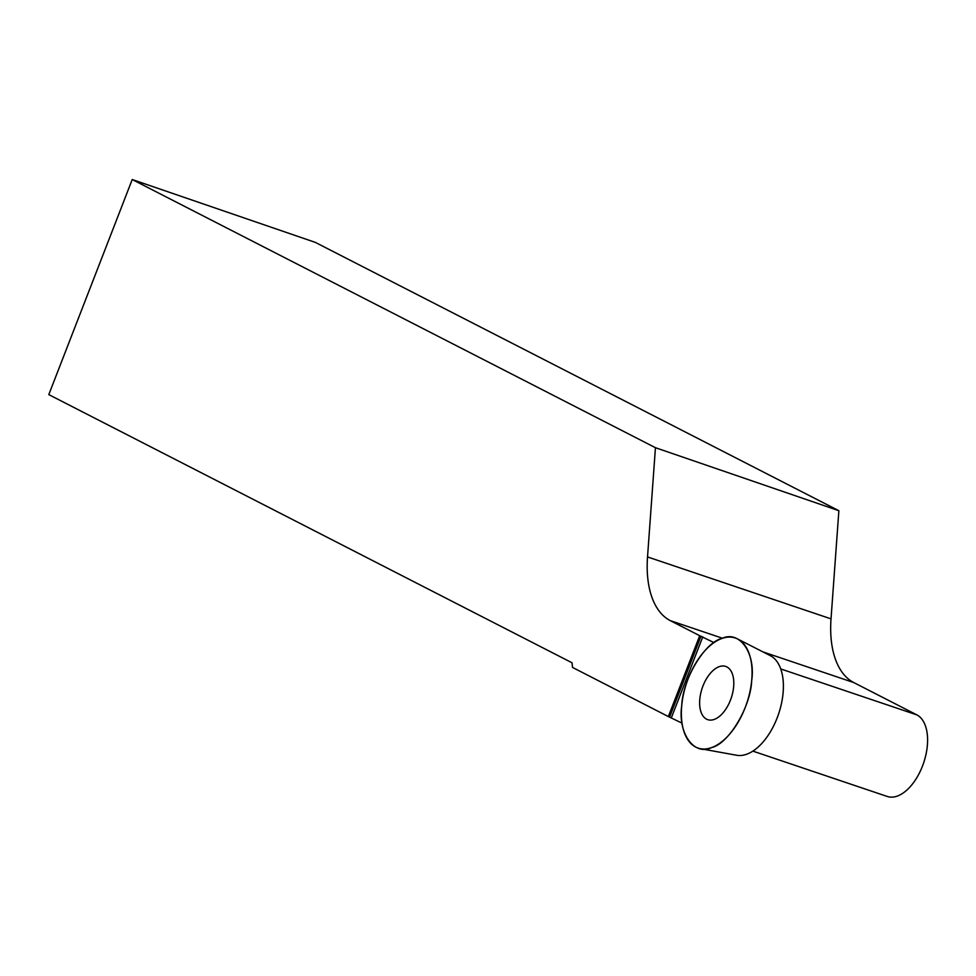 <?xml version="1.0" encoding="UTF-8"?>
<svg xmlns="http://www.w3.org/2000/svg" width="976" height="976" viewBox="0 0 976 976"><rect width="100%" height="100%" fill="white"/><g stroke="black" fill="none" stroke-linecap="round" stroke-linejoin="round"><path stroke-width="1.46" d="M711.638 747.579A58.096 31.732 108.7 0 1 700.609 748.726A58.096 31.732 108.7 0 1 686.653 682.895A58.096 31.732 108.7 0 1 737.649 638.987A58.096 31.732 108.7 0 1 749.422 694.034A58.096 31.732 108.7 0 1 711.638 747.579C694.107 756.254 677.661 733.196 681.736 705.648C682.688 679.223 704.721 642.306 721.801 638.511C739.332 629.837 755.778 652.895 751.703 680.443C750.751 706.868 728.718 743.785 711.638 747.579M719.288 716.506A28.097 15.348 -71.3 0 0 733.379 689.08A28.097 15.348 -71.3 0 0 726.351 666.681A28.097 15.348 -71.3 0 0 714.151 669.585A28.097 15.348 -71.3 0 0 699.902 698.218A28.097 15.348 -71.3 0 0 708.405 719.861A28.097 15.348 -71.3 0 0 719.288 716.506M700.609 748.726L736.673 755.265A52.741 28.816 -71.3 0 0 746.689 754.228A52.741 28.816 -71.3 0 0 756.119 748.775A52.741 28.816 -71.3 0 0 782.459 698.145A52.741 28.816 -71.3 0 0 770.296 655.64L737.649 638.987M682.053 723.155L668.353 716.555L699.707 635.705L670.28 620.626L722.521 638.255M668.353 716.555L572.534 667.438L572.021 662.777L48.8 394.609L132.224 179.535L655.445 447.703L647.527 556.93A93.318 50.972 -71.3 0 0 670.28 620.626M763.012 651.919L853.78 682.566L916.83 714.871A43.456 23.741 -71.3 0 1 923.052 764.55A43.456 23.741 -71.3 0 1 887.245 796.465L752.874 751.117M713.993 642.611L699.707 635.705M655.445 447.703L838.872 510.716L831.027 618.869A93.318 50.972 108.7 0 0 853.78 682.566M132.224 179.535L315.358 242.402L838.872 510.716M669.646 716.994L701 636.145M671.403 717.702L702.769 636.852M780.727 668.938L916.83 714.871M647.527 556.93L831.027 618.869"/></g></svg>
